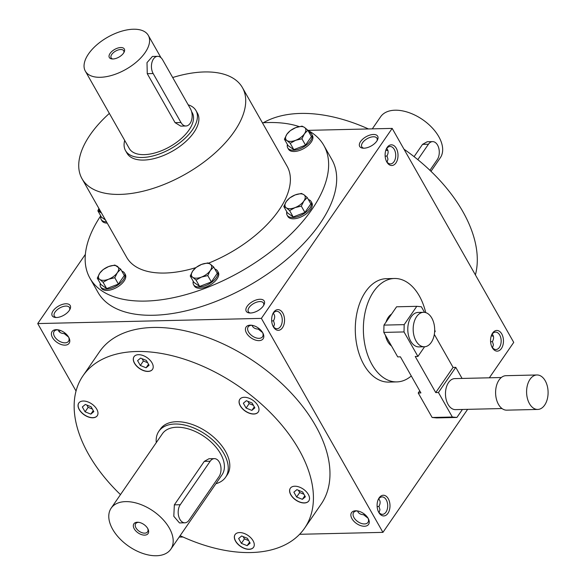 <?xml version="1.0" encoding="UTF-8"?>
<svg xmlns="http://www.w3.org/2000/svg" width="585" height="585" viewBox="0 0 585 585"><rect width="100%" height="100%" fill="white"/><g stroke="black" fill="none" stroke-linecap="round" stroke-linejoin="round"><path stroke-width="0.88" d="M238.629 538.514L241.634 535.992L247.389 538.31L250.139 543.151L247.133 545.666L241.378 543.355L238.629 538.514M248.683 540.591L244.45 538.887L241.378 543.355M244.45 538.887L243.155 536.606M120.481 494.625A134.477 79.611 34.5 0 1 83.019 375.745A134.477 79.611 34.5 0 1 238.929 386.429A134.477 79.611 34.5 0 1 304.544 528.262A134.477 79.611 34.5 0 1 250.899 552.547A134.477 79.611 34.5 0 1 180.121 535.684M138.045 367.424A11.203 6.632 34.5 0 1 134.023 356.704A11.203 6.632 34.5 0 1 147.01 357.596A11.203 6.632 34.5 0 1 152.48 369.413A11.203 6.632 34.5 0 1 138.045 367.424M239.06 401.646A11.203 6.632 34.5 0 1 239.799 399.306A11.203 6.632 34.5 0 1 252.786 400.198A11.203 6.632 34.5 0 1 258.256 412.016A11.203 6.632 34.5 0 1 246.98 412.176A11.203 6.632 34.5 0 1 239.06 401.646M294.796 486.223A11.203 6.632 34.5 0 1 306.196 491.597A11.203 6.632 34.5 0 1 308.785 500.957A11.203 6.632 34.5 0 1 295.791 500.065A11.203 6.632 34.5 0 1 290.321 488.248A11.203 6.632 34.5 0 1 294.796 486.223M249.51 536.584A11.203 6.632 34.5 0 1 253.539 547.304A11.203 6.632 34.5 0 1 240.545 546.412A11.203 6.632 34.5 0 1 235.075 534.588A11.203 6.632 34.5 0 1 249.51 536.584M92.766 417.778A11.203 6.632 34.5 0 1 81.359 412.41A11.203 6.632 34.5 0 1 78.778 403.043A11.203 6.632 34.5 0 1 91.765 403.935A11.203 6.632 34.5 0 1 97.234 415.759A11.203 6.632 34.5 0 1 92.766 417.778M158.835 431.313L160.407 429.024A40.519 23.985 34.5 0 1 176.568 421.712A40.519 23.985 34.5 0 1 217.81 441.127A40.519 23.985 34.5 0 1 227.148 474.976L225.576 477.265A40.519 23.985 -145.5 0 0 205.803 434.538A40.519 23.985 -145.5 0 0 158.835 431.313A40.519 23.985 -145.5 0 0 156.275 442.626M250.395 313.004A8.709 4.446 150.4 0 1 248.34 311.659A8.709 4.446 150.4 0 1 253.722 303.491A8.709 4.446 150.4 0 1 263.491 303.052A8.709 4.446 150.4 0 1 263.594 305.509M250.497 313.004A10.347 5.28 150.4 0 1 249.532 312.975A10.347 5.28 150.4 0 1 247.25 306.16A10.347 5.28 150.4 0 1 259.323 299.301A10.347 5.28 150.4 0 1 264.01 304.748A10.347 5.28 150.4 0 1 250.497 313.004M373.413 134.47A10.347 5.28 -29.6 0 0 360.908 141.095A10.347 5.28 -29.6 0 0 362.992 148.173A10.347 5.28 -29.6 0 0 377.471 139.947A10.347 5.28 -29.6 0 0 373.413 134.47M56.482 317.509A10.347 5.28 150.4 0 1 55.517 317.479A10.347 5.28 150.4 0 1 53.235 310.664A10.347 5.28 150.4 0 1 65.308 303.812A10.347 5.28 150.4 0 1 69.995 309.26A10.347 5.28 150.4 0 1 56.482 317.509M89.966 278.233L98.017 292.412A134.477 68.642 -29.6 0 0 153.489 315.256A134.477 68.642 -29.6 0 0 289.772 256.808A134.477 68.642 -29.6 0 0 331.87 159.566L323.819 145.387A134.477 68.642 150.4 0 1 281.721 242.629A134.477 68.642 150.4 0 1 145.431 301.078A134.477 68.642 150.4 0 1 89.966 278.233A134.477 68.642 150.4 0 1 100.722 215.843M85.366 254.373L37.718 323.578L261.378 318.379L392.177 128.4L307.929 130.36A134.477 68.642 150.4 0 1 323.819 145.387M179.149 537.096L182.988 537.008M299.608 534.295L382.934 532.365L467.627 409.346M489.345 377.8L513.732 342.386L392.177 128.4M60.101 330.349A10.347 6.45 -91.3 0 1 59.955 330.752M37.718 323.578L76.05 391.051M385.903 149.994A10.347 6.121 -145.5 0 0 387.935 150.513A8.709 5.155 -145.5 0 1 387.38 150.484A8.709 5.155 -145.5 0 1 385.837 150.191M491.349 335.614A10.347 6.121 -145.5 0 0 493.382 336.134M379.153 497.857A10.347 6.45 -91.3 0 1 388.367 498.895A10.347 6.45 -91.3 0 1 387.731 513.615A10.347 6.45 -91.3 0 1 378.546 511.948A10.347 6.45 -91.3 0 1 378.254 499.48A10.347 6.45 -91.3 0 1 379.153 497.857M273.707 312.236A10.347 6.45 -91.3 0 1 282.921 313.275A10.347 6.45 -91.3 0 1 282.284 327.995A10.347 6.45 -91.3 0 1 273.093 326.328A10.347 6.45 -91.3 0 1 272.807 313.852A10.347 6.45 -91.3 0 1 273.707 312.236M501.403 348.528A10.347 6.45 88.7 0 0 501.243 333.143A10.347 6.45 88.7 0 0 491.722 334.678A10.347 6.45 88.7 0 0 492.007 347.146A10.347 6.45 88.7 0 0 501.403 348.528M395.957 162.908A10.347 6.45 88.7 0 0 395.796 147.522A10.347 6.45 88.7 0 0 386.268 149.058A10.347 6.45 88.7 0 0 386.561 161.526A10.347 6.45 88.7 0 0 395.957 162.908M261.378 318.379L382.934 532.365M250.212 325.172A10.347 6.121 -145.5 0 0 246.439 332.938A10.347 6.121 -145.5 0 0 258.68 340.638A10.347 6.121 -145.5 0 0 262.943 333.179A10.347 6.121 -145.5 0 0 251.382 325.216A10.347 6.121 -145.5 0 0 250.212 325.172M355.665 510.793A10.347 6.121 -145.5 0 0 351.885 518.559A10.347 6.121 -145.5 0 0 364.126 526.259A10.347 6.121 -145.5 0 0 368.389 518.8A10.347 6.121 -145.5 0 0 356.828 510.844A10.347 6.121 -145.5 0 0 355.665 510.793M56.204 329.677A10.347 6.121 -145.5 0 0 52.423 337.443A10.347 6.121 -145.5 0 0 64.664 345.15A10.347 6.121 -145.5 0 0 68.928 337.684A10.347 6.121 -145.5 0 0 57.367 329.728A10.347 6.121 -145.5 0 0 56.204 329.677M83.019 375.745L99.56 351.709A134.477 79.611 34.5 0 1 255.469 362.393A134.477 79.611 34.5 0 1 321.092 504.226L304.544 528.262M386.319 161.007A8.709 5.433 88.7 0 0 390.487 163.91A8.709 5.433 88.7 0 0 393.983 161.716A8.709 5.433 88.7 0 0 395.306 152.049A8.709 5.433 88.7 0 0 390.085 146.491A8.709 5.433 88.7 0 0 386.049 149.584M387.073 162.111L387.972 159.171L386.985 155.917C388.608 152.89 388.513 150.425 386.707 148.517M491.766 346.627A8.709 5.433 88.7 0 0 495.934 349.53A8.709 5.433 88.7 0 0 499.436 347.336A8.709 5.433 88.7 0 0 500.753 337.669A8.709 5.433 88.7 0 0 495.532 332.112A8.709 5.433 88.7 0 0 491.495 335.205M377.054 140.707A8.709 4.446 -29.6 0 0 376.952 138.25A8.709 4.446 -29.6 0 0 373.362 136.773A8.709 4.446 -29.6 0 0 364.528 140.561A8.709 4.446 -29.6 0 0 361.801 146.857A8.709 4.446 -29.6 0 0 363.863 148.202M68.613 337.106L64.248 333.633C60.942 333.428 58.88 332.156 58.069 329.823M64.993 333.055L64.248 333.633M56.379 317.509A8.709 4.446 150.4 0 1 54.325 316.171A8.709 4.446 150.4 0 1 59.707 307.995A8.709 4.446 150.4 0 1 69.476 307.564A8.709 4.446 150.4 0 1 69.578 310.013M368.075 518.222L363.833 514.961L364.455 514.164M377.142 506.647L378.985 506.376M378.692 498.939C380.499 500.848 380.594 503.312 378.97 506.339L379.957 509.754L379.058 512.526M492.519 347.731L493.418 344.799L492.431 341.545C494.054 338.51 493.967 336.046 492.153 334.137M492.446 341.56L490.603 341.845M60.138 330.364A8.709 5.433 -91.3 0 1 59.297 331.819M195.843 267.645A92.24 47.085 150.4 0 1 164.736 273.041A92.24 47.085 150.4 0 1 126.689 257.371L82.024 178.739A92.24 47.085 150.4 0 1 109.351 113.41M172.685 77.527A92.24 47.085 150.4 0 1 242.424 87.618L287.089 166.25A92.24 47.085 150.4 0 1 208.567 263.155M262.416 122.813A134.477 68.642 150.4 0 1 299.198 126.609M195.982 110.587L197.452 113.168A40.519 20.68 150.4 0 1 184.765 142.462A40.519 20.68 150.4 0 1 143.705 160.071A40.519 20.68 150.4 0 1 126.996 153.19L125.526 150.616A40.519 20.68 -29.6 0 0 142.243 157.497A40.519 20.68 -29.6 0 0 183.302 139.888A40.519 20.68 -29.6 0 0 195.982 110.587A40.519 20.68 -29.6 0 0 188.173 104.803M242.424 87.618A92.24 47.085 150.4 0 1 213.547 154.316A92.24 47.085 150.4 0 1 120.064 194.403A92.24 47.085 150.4 0 1 82.024 178.739M263.33 122.755A134.477 79.611 34.5 0 1 368.462 128.956M403.986 149.19A134.477 79.611 34.5 0 1 475.4 274.913M252.04 325.311A8.709 5.155 -145.5 0 0 251.652 325.304A8.709 5.155 -145.5 0 0 248.179 326.883A8.709 5.155 -145.5 0 0 252.427 336.068A8.709 5.155 -145.5 0 0 262.533 336.763A8.709 5.155 -145.5 0 0 262.621 332.587M262.628 332.602L258.263 329.121C254.95 328.916 252.895 327.651 252.084 325.318M357.493 510.932A8.709 5.155 -145.5 0 0 357.106 510.932A8.709 5.155 -145.5 0 0 353.625 512.504A8.709 5.155 -145.5 0 0 357.881 521.688A8.709 5.155 -145.5 0 0 367.98 522.383A8.709 5.155 -145.5 0 0 368.067 518.215M387.007 155.954L385.157 156.224M491.283 335.812A8.709 5.155 -145.5 0 0 492.833 336.104A8.709 5.155 -145.5 0 0 493.382 336.141M58.032 329.816A8.709 5.155 -145.5 0 0 57.637 329.816A8.709 5.155 -145.5 0 0 54.164 331.388A8.709 5.155 -145.5 0 0 58.42 340.58A8.709 5.155 -145.5 0 0 68.518 341.267A8.709 5.155 -145.5 0 0 68.606 337.099M363.709 514.741C360.404 514.537 358.342 513.272 357.53 510.939M378.034 500.007A8.709 5.433 -91.3 0 1 378.568 499.107A8.709 5.433 -91.3 0 1 382.063 496.914A8.709 5.433 -91.3 0 1 387.701 505.498A8.709 5.433 -91.3 0 1 382.473 514.332A8.709 5.433 -91.3 0 1 378.298 511.429M258.263 329.121L259.009 328.543M272.588 314.386A8.709 5.433 -91.3 0 1 273.122 313.487A8.709 5.433 -91.3 0 1 276.617 311.293A8.709 5.433 -91.3 0 1 282.255 319.871A8.709 5.433 -91.3 0 1 277.027 328.711A8.709 5.433 -91.3 0 1 272.851 325.808M271.696 321.026L273.539 320.755M273.239 313.319C275.052 315.227 275.147 317.692 273.524 320.719L274.511 324.134L273.612 326.905M97.271 415.701A11.203 6.632 34.5 0 1 92.847 417.668A11.203 6.632 34.5 0 1 81.476 412.337A11.203 6.632 34.5 0 1 78.814 402.992M82.331 406.97L85.337 404.447L91.092 406.765L93.834 411.606L90.829 414.122L85.081 411.803L82.331 406.97M92.386 409.047L88.152 407.343L86.858 405.061M88.152 407.343L85.081 411.803M93.264 410.597L90.829 414.122M152.524 369.354A11.203 6.632 34.5 0 1 138.126 367.307A11.203 6.632 34.5 0 1 134.06 356.645M140.583 358.108L146.338 360.426L149.08 365.259L146.082 367.782L140.327 365.464L137.577 360.631L140.583 358.108M258.292 411.957A11.203 6.632 34.5 0 1 247.009 412.037A11.203 6.632 34.5 0 1 239.141 401.529A11.203 6.632 34.5 0 1 239.835 399.248M252.106 403.028L254.855 407.862L251.85 410.385L246.102 408.067L243.353 403.226L246.358 400.71L252.106 403.028M308.821 500.899A11.203 6.632 34.5 0 1 295.871 499.956A11.203 6.632 34.5 0 1 290.365 488.19M305.385 496.804L302.379 499.327L296.624 497.009L293.882 492.175L296.88 489.652L302.635 491.97L305.385 496.804M253.576 547.246A11.203 6.632 34.5 0 1 240.625 546.295A11.203 6.632 34.5 0 1 235.119 534.536M147.632 362.707L143.398 361.003L142.104 358.722M143.398 361.003L140.327 365.464M148.51 364.25L146.082 367.782M253.407 405.31L249.173 403.599L247.879 401.317M249.173 403.599L246.102 408.067M254.285 406.853L251.85 410.385M303.929 494.252L299.703 492.548L298.401 490.267M299.703 492.548L296.624 497.009M304.807 495.795L302.379 499.327M249.561 542.141L247.133 545.666M123.786 52.752A7.217 3.685 -29.6 0 0 123.691 50.741A7.217 3.685 -29.6 0 0 115.596 51.1A7.217 3.685 -29.6 0 0 111.135 57.871A7.217 3.685 -29.6 0 0 112.825 58.983M153.16 73.534L180.984 122.521A10.347 6.45 88.7 0 0 185.95 125.994A10.347 6.45 88.7 0 0 191.675 119.823A10.347 6.45 88.7 0 0 190.439 108.788L162.615 59.802A10.347 6.45 88.7 0 0 157.643 56.328A10.347 6.45 88.7 0 0 151.924 62.5A10.347 6.45 88.7 0 0 153.16 73.534L147.259 73.673L175.09 122.66L180.743 126.119L185.95 125.994M100.276 77.293A36.204 18.479 -29.6 0 0 136.97 61.557A36.204 18.479 -29.6 0 0 148.297 35.378A36.204 18.479 -29.6 0 0 107.691 37.191A36.204 18.479 -29.6 0 0 85.344 71.143A36.204 18.479 -29.6 0 0 100.276 77.293M85.344 71.143L129.278 148.48A36.204 18.479 -29.6 0 0 144.21 154.637A36.204 18.479 -29.6 0 0 180.904 138.901A36.204 18.479 -29.6 0 0 192.238 112.715L191.58 111.559M157.643 56.328L152.429 56.453L147.003 62.624L147.259 73.673M112.883 58.983A8.621 4.402 -29.6 0 0 124.144 52.102A8.621 4.402 -29.6 0 0 120.239 47.568A8.621 4.402 -29.6 0 0 110.177 53.279A8.621 4.402 -29.6 0 0 112.079 58.953A8.621 4.402 -29.6 0 0 112.883 58.983M124.693 140.415A40.519 20.68 -29.6 0 0 125.526 150.616M99.084 208.779A11.203 5.718 -29.6 0 0 100.349 212.136A11.203 5.718 -29.6 0 0 101.271 212.618M101.49 212.998L97.878 210.841L98.894 208.443M100.883 216.136A13.791 7.042 -29.6 0 0 101.198 219.492L101.936 220.786A13.791 7.042 -29.6 0 0 107.238 223.126M101.198 219.492A13.791 7.042 -29.6 0 0 106.507 221.839M97.878 210.841L101.476 217.181L105.454 219.982M114.792 277.736L108.51 279.242L103.077 282.233L99.75 279.44A11.203 5.718 -29.6 0 0 108.51 279.242A11.203 5.718 -29.6 0 0 117.322 272.698A11.203 5.718 -29.6 0 0 117.38 266.358A11.203 5.718 -29.6 0 0 108.62 266.555A11.203 5.718 -29.6 0 0 99.808 273.1A11.203 5.718 -29.6 0 0 99.75 279.44L97.278 278.146L99.808 273.1L103.187 269.553L108.62 266.555L114.901 265.056L120.707 269.151L117.322 272.698L114.792 277.736L118.389 284.083L124.305 275.491L120.707 269.151M97.278 278.146L100.876 284.486L106.675 288.58L103.077 282.233M106.675 288.58L118.389 284.083M100.284 283.447A13.791 7.042 -29.6 0 0 100.598 286.804L101.329 288.091A13.791 7.042 -29.6 0 0 116.803 287.396A13.791 7.042 -29.6 0 0 125.314 274.467L124.583 273.173A13.791 7.042 -29.6 0 0 121.863 271.184M100.598 286.804A13.791 7.042 -29.6 0 0 116.071 286.109A13.791 7.042 -29.6 0 0 124.583 273.173M207.755 275.579L201.474 277.078L196.041 280.076L192.714 277.283A11.203 5.718 -29.6 0 0 201.474 277.078A11.203 5.718 -29.6 0 0 210.286 270.533A11.203 5.718 -29.6 0 0 210.344 264.193A11.203 5.718 -29.6 0 0 201.584 264.398A11.203 5.718 -29.6 0 0 192.772 270.943A11.203 5.718 -29.6 0 0 192.714 277.283L190.242 275.988L192.772 270.943L196.158 267.396L201.584 264.398L207.865 262.899L210.344 264.193L213.671 266.987L210.286 270.533L207.755 275.579L211.361 281.919L217.269 273.327L213.671 266.987M190.242 275.988L193.84 282.328L199.646 286.416L196.041 280.076M199.646 286.416L211.361 281.919M193.247 281.283A13.791 7.042 -29.6 0 0 193.562 284.639L194.3 285.933A13.791 7.042 -29.6 0 0 209.766 285.239A13.791 7.042 -29.6 0 0 218.285 272.303L217.547 271.016A13.791 7.042 -29.6 0 0 214.827 269.027M193.562 284.639A13.791 7.042 -29.6 0 0 209.035 283.952A13.791 7.042 -29.6 0 0 217.547 271.016M301.319 206.11L295.037 207.609L289.604 210.607L286.284 207.814A11.203 5.718 -29.6 0 0 295.037 207.609A11.203 5.718 -29.6 0 0 303.856 201.064A11.203 5.718 -29.6 0 0 303.907 194.725A11.203 5.718 -29.6 0 0 295.154 194.929A11.203 5.718 -29.6 0 0 286.336 201.474A11.203 5.718 -29.6 0 0 286.284 207.814L283.805 206.52L286.336 201.474L289.721 197.927L295.154 194.929L301.436 193.43L303.907 194.725L307.235 197.518L303.856 201.064L301.319 206.11L304.924 212.45L310.84 203.865L307.235 197.518M283.805 206.52L287.411 212.86L293.209 216.947L289.604 210.607M293.209 216.947L304.924 212.45M286.818 211.814A13.791 7.042 -29.6 0 0 287.133 215.17L287.864 216.465A13.791 7.042 -29.6 0 0 303.337 215.77A13.791 7.042 -29.6 0 0 311.849 202.834L311.118 201.547A13.791 7.042 -29.6 0 0 308.39 199.558M287.133 215.17A13.791 7.042 -29.6 0 0 302.599 214.483A13.791 7.042 -29.6 0 0 311.118 201.547M301.926 138.806L295.644 140.305L290.211 143.303L286.884 140.51A11.203 5.718 -29.6 0 0 295.644 140.305A11.203 5.718 -29.6 0 0 304.456 133.76A11.203 5.718 -29.6 0 0 304.514 127.42A11.203 5.718 -29.6 0 0 295.754 127.625A11.203 5.718 -29.6 0 0 286.942 134.17A11.203 5.718 -29.6 0 0 286.884 140.51L284.405 139.208L286.942 134.17L290.321 130.623L295.754 127.625L302.036 126.126L304.514 127.42L307.834 130.214L304.456 133.76L301.926 138.806L305.524 145.146L311.439 136.554L307.834 130.214M284.405 139.208L288.01 145.555L293.809 149.643L290.211 143.303M293.809 149.643L305.524 145.146M287.418 144.51A13.791 7.042 -29.6 0 0 287.732 147.866L288.464 149.153A13.791 7.042 -29.6 0 0 303.937 148.466A13.791 7.042 -29.6 0 0 312.448 135.53L311.717 134.243A13.791 7.042 -29.6 0 0 308.997 132.254M287.732 147.866A13.791 7.042 -29.6 0 0 303.205 147.179A13.791 7.042 -29.6 0 0 311.717 134.243M138.864 522.354A7.217 4.278 -145.5 0 0 135.676 523.655A7.217 4.278 -145.5 0 0 137.343 529.688A7.217 4.278 -145.5 0 0 144.692 533.147A7.217 4.278 -145.5 0 0 147.574 531.845A7.217 4.278 -145.5 0 0 147.654 528.401M189.028 520.197L218.965 476.709A10.347 6.45 88.7 0 0 220.538 465.229A10.347 6.45 88.7 0 0 214.337 458.633A10.347 6.45 88.7 0 0 210.183 461.243L180.238 504.731A10.347 6.45 88.7 0 0 178.674 516.204A10.347 6.45 88.7 0 0 184.875 522.807A10.347 6.45 88.7 0 0 189.028 520.197M156.363 555.75A36.204 21.433 -145.5 0 0 170.805 549.213A36.204 21.433 -145.5 0 0 153.138 511.027A36.204 21.433 -145.5 0 0 111.165 508.146A36.204 21.433 -145.5 0 0 119.515 538.405A36.204 21.433 -145.5 0 0 156.363 555.75M170.805 549.213L222.022 474.823A36.204 21.433 -145.5 0 0 204.355 436.637A36.204 21.433 -145.5 0 0 162.381 433.763L111.165 508.146M214.337 458.633L208.947 458.757L204.289 461.375L174.345 504.862L173.811 516.306L179.485 522.932L184.875 522.807M144.649 535.129A8.621 5.104 -145.5 0 0 147.932 528.906A8.621 5.104 -145.5 0 0 138.294 522.273A8.621 5.104 -145.5 0 0 134.009 528.387A8.621 5.104 -145.5 0 0 144.649 535.129M215.916 483.693A40.519 23.985 -145.5 0 0 225.576 477.265M429.909 170.323L437.229 159.698A10.347 6.45 88.7 0 0 438.794 148.217A10.347 6.45 88.7 0 0 432.593 141.621A10.347 6.45 88.7 0 0 428.439 144.232L417.822 159.654M372.301 128.861L380.645 116.751A36.204 21.433 34.5 0 1 395.087 110.207A36.204 21.433 34.5 0 1 431.935 127.559A36.204 21.433 34.5 0 1 440.286 157.811L430.969 171.339M414.078 156.663L422.546 144.363L427.211 141.745L432.593 141.621M424.527 312.353L421.354 306.759L416.791 306.328L396.579 306.796L383.972 325.106L383.804 332.404L397.72 356.901L400.411 356.835L420.915 392.93L418.224 392.996L432.139 417.485L436.695 417.917L456.907 417.449L462.406 409.463M416.791 306.328L404.184 324.638L383.972 325.106M404.184 324.638L404.016 331.936L383.804 332.404M423.533 312.302L418.143 312.427A17.243 10.749 88.7 0 0 408.601 322.708A17.243 10.749 88.7 0 0 410.663 341.106A17.243 10.749 88.7 0 0 418.94 346.898L424.33 346.773A17.243 10.749 -91.3 0 1 413.178 329.786A17.243 10.749 -91.3 0 1 423.533 312.302A17.243 10.749 -91.3 0 1 431.81 318.094A17.243 10.749 -91.3 0 1 433.873 336.492A17.243 10.749 -91.3 0 1 424.33 346.773M404.016 331.936L417.931 356.433L424.586 346.759M434.589 332.229L435.262 331.249L434.684 330.233M456.907 417.449L452.344 417.017L438.436 392.52L455.766 367.343L462.062 378.429M501.308 377.522L454.794 378.605A15.517 9.674 88.7 0 0 446.209 387.855A15.517 9.674 88.7 0 0 448.066 404.41A15.517 9.674 88.7 0 0 455.518 409.624L502.025 408.542M418.224 392.996L419.716 390.817M438.436 392.52L435.737 392.586L453.075 367.409L434.319 334.393M453.075 367.409L455.766 367.343M537.739 409.441L506.756 410.158A17.243 10.749 -91.3 0 1 495.605 393.171A17.243 10.749 -91.3 0 1 505.952 375.687L536.942 374.97A17.243 10.749 -91.3 0 1 545.22 380.762A17.243 10.749 -91.3 0 1 547.282 399.153A17.243 10.749 -91.3 0 1 537.739 409.441A17.243 10.749 -91.3 0 1 526.595 392.455A17.243 10.749 -91.3 0 1 536.942 374.97M435.737 392.586L415.233 356.492L417.931 356.433M452.344 417.017L432.139 417.485M391.497 345.947A17.243 10.749 -91.3 0 1 385.435 335.271M386.012 322.145A17.243 10.749 -91.3 0 1 391.548 314.108M411.284 375.979A51.721 32.255 -91.3 0 1 396.835 381.903A51.721 32.255 -91.3 0 1 363.387 330.942A51.721 32.255 -91.3 0 1 394.436 278.489A51.721 32.255 -91.3 0 1 419.277 295.864A51.721 32.255 -91.3 0 1 425.726 312.609M396.835 381.903L388.754 382.093A51.721 32.255 -91.3 0 1 355.307 331.132A51.721 32.255 -91.3 0 1 386.349 278.672L394.436 278.489M180.984 122.521L175.09 122.66M210.183 461.243L204.289 461.375M180.238 504.731L174.345 504.862M428.439 144.232L422.546 144.363M148.297 35.378L160.999 57.725"/></g></svg>
